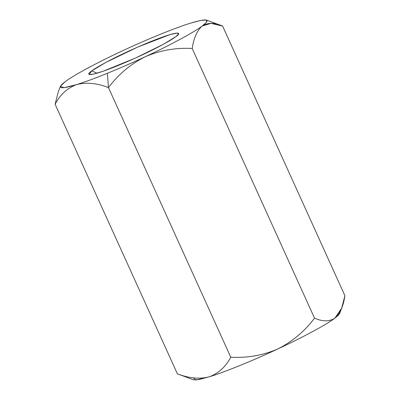 <?xml version="1.0" encoding="UTF-8"?>
<svg xmlns="http://www.w3.org/2000/svg" width="400" height="400" viewBox="0 0 400 400"><rect width="100%" height="100%" fill="white"/><g stroke="black" fill="none" stroke-linecap="round" stroke-linejoin="round"><path stroke-width="0.6" d="M145.205 56.75C132.255 62.78 119.655 68.295 107.4 73.28L108.46 87.59C118.445 74.32 130.695 64.04 145.205 56.75C130.695 64.04 118.445 74.32 108.46 87.59C96.945 83.11 86.345 82.115 76.65 84.6C67.475 87.955 60.29 94.49 55.095 104.22L177.4 373.84L55.095 104.22C60.29 94.49 67.475 87.955 76.65 84.6L64.02 87.705L60.38 86.35L65.165 81.695C73.345 75.425 97.705 62.295 122.235 50.935C146.535 39.515 175.795 27.625 190.79 23.08L200.995 20.365L206.49 20.075L206.625 22.09L202.275 25.985C197.11 30.415 193.755 37.92 192.21 48.51C175.965 47.53 160.3 50.275 145.205 56.75C160.3 50.275 175.965 47.53 192.21 48.51L314.515 318.135L192.21 48.51C193.755 37.92 197.11 30.415 202.275 25.985C194.095 32.255 169.735 45.385 145.205 56.75C169.735 45.385 194.095 32.255 202.275 25.985L210.96 23.355L222.6 26.065C214.615 22.505 207.84 22.48 202.275 25.985C211.275 19.035 207.445 18.065 190.79 23.08C175.795 27.625 146.535 39.515 122.235 50.935C97.705 62.295 73.345 75.425 65.165 81.695C56.165 88.65 59.995 89.615 76.65 84.6C86.345 82.115 96.945 83.11 108.46 87.59L230.765 357.21L108.46 87.59L107.4 73.28C95.195 78.23 84.945 82.005 76.65 84.6C84.945 82.005 95.195 78.23 107.4 73.28C119.655 68.295 132.255 62.78 145.205 56.75M177.4 373.84L193.51 379.835L199.005 379.545L209.21 376.83C224.205 372.285 253.465 360.395 277.765 348.975C302.295 337.615 326.655 324.485 334.835 318.215C329.255 321.73 322.48 321.7 314.515 318.135C304.685 331.28 292.435 341.56 277.765 348.975C262.865 355.405 247.195 358.15 230.765 357.21C225.66 366.865 218.475 373.405 209.21 376.83C199.645 379.32 189.04 378.32 177.4 373.84C189.04 378.32 199.645 379.32 209.21 376.83C218.475 373.405 225.66 366.865 230.765 357.21C247.195 358.15 262.865 355.405 277.765 348.975C292.435 341.56 304.685 331.28 314.515 318.135C322.48 321.7 329.255 321.73 334.835 318.215C339.995 313.805 343.35 306.3 344.905 295.69L222.6 26.065L344.905 295.69L341.705 308.075L334.835 318.215L339.62 313.56L341.705 308.075M60.38 86.35L58.295 91.83L55.095 104.22M91.775 70.88C94.015 69.04 100.03 65.525 109.825 60.34C121.015 54.495 134.35 48.365 149.82 41.95C180.645 29.5 182.06 32.635 175.665 36.8C173.425 38.64 167.41 42.155 157.615 47.345C146.42 53.19 133.09 59.32 117.62 65.735C86.795 78.185 85.38 75.045 91.775 70.88L89.2 74.5L93.36 74.155L103.09 71.245L135.32 58.115L163.245 44.35L175.665 36.8L178.59 33.95L177.12 33.065L169.965 34.615L137.925 46.98L105.91 62.405L91.775 70.88L97 73.205L91.775 70.88M339.575 312.655L338.825 314.765L334.835 318.215C326.655 324.485 302.295 337.615 277.765 348.975C253.465 360.395 224.205 372.285 209.21 376.83L195.855 380L193.345 377.865M206.49 20.075L221.35 25.585"/></g></svg>
